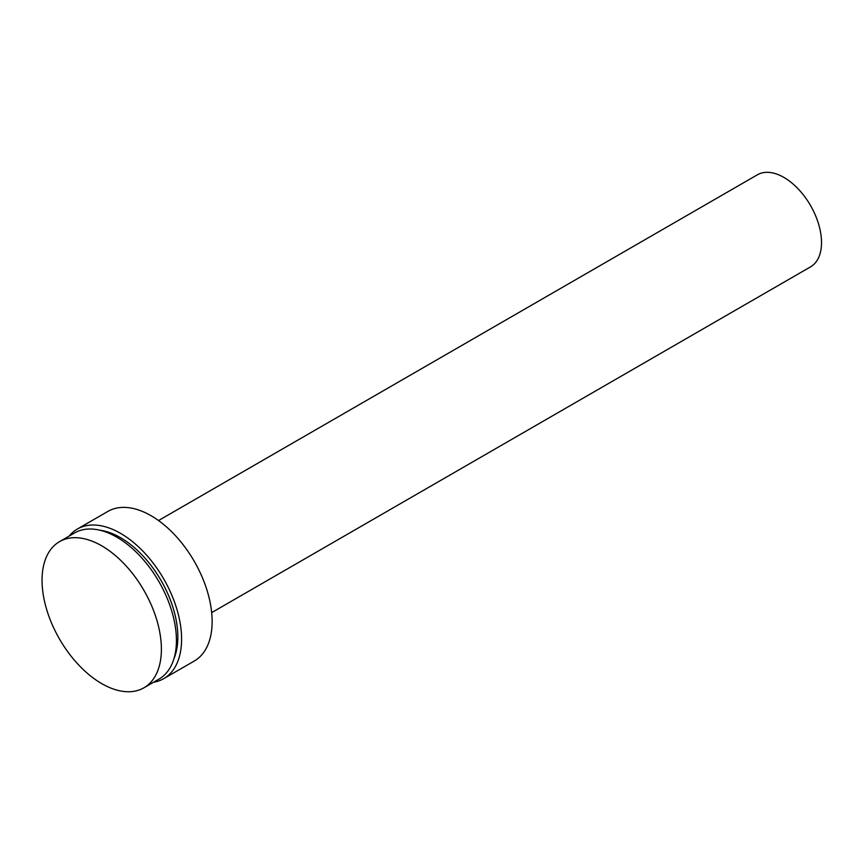 <?xml version="1.0" encoding="UTF-8"?>
<svg xmlns="http://www.w3.org/2000/svg" width="864" height="864" viewBox="0 0 864 864"><rect width="100%" height="100%" fill="white"/><g stroke="black" fill="none" stroke-linecap="round" stroke-linejoin="round"><path stroke-width="1.3" d="M101.725 545.821A84.391 48.719 60 0 1 156.848 620.179A84.391 48.719 60 0 1 143.921 687.798A84.391 48.719 60 0 1 101.725 683.618A84.391 48.719 60 0 1 46.591 609.26A84.391 48.719 60 0 1 59.53 541.642A84.391 48.719 60 0 1 101.725 545.821M59.53 541.642L74.563 532.958A84.391 48.719 60 0 1 116.759 537.138A84.391 48.719 60 0 1 171.882 611.496A84.391 48.719 60 0 1 158.954 679.115L143.921 687.798M99.857 530.194A81.065 46.807 60 0 1 120.517 537.678A81.065 46.807 60 0 1 173.988 658.595M69.098 536.112A86.378 49.874 60 0 1 77.328 529.06A86.378 49.874 60 0 1 120.517 533.336A86.378 49.874 60 0 1 176.947 609.455A86.378 49.874 60 0 1 163.706 678.672A86.378 49.874 60 0 1 153.49 682.268M77.328 529.06L107.87 511.423A86.378 49.874 60 0 1 151.06 515.711A86.378 49.874 60 0 1 207.49 591.829A86.378 49.874 60 0 1 194.249 661.046L163.706 678.672M158.522 520.549L757.361 174.809A53.158 30.694 60 0 1 783.94 177.444A53.158 30.694 60 0 1 818.662 224.284A53.158 30.694 60 0 1 810.508 266.879L211.68 612.619"/></g></svg>
